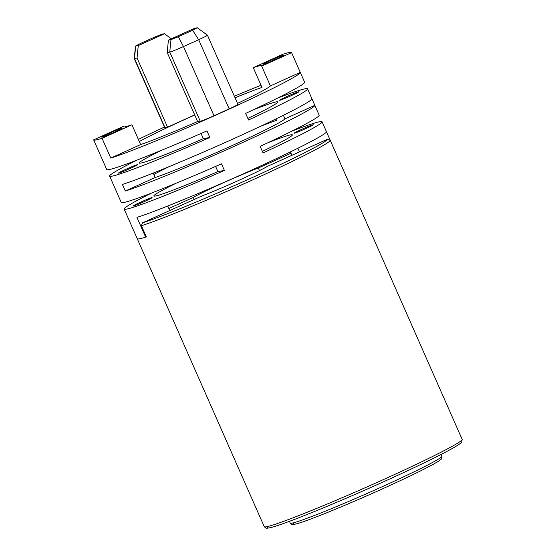 <?xml version="1.0" encoding="UTF-8"?>
<svg xmlns="http://www.w3.org/2000/svg" width="556" height="556" viewBox="0 0 556 556"><rect width="100%" height="100%" fill="white"/><g stroke="black" fill="none" stroke-linecap="round" stroke-linejoin="round"><path stroke-width="0.83" d="M259.485 170.602L258.345 168.016A43.257 2.036 -23.8 0 0 221.976 183.417A43.257 2.036 -23.8 0 0 193.314 197.422L168.843 208.479M141.405 225.729L142.51 222.859L202.426 195.768A43.257 2.036 -23.8 0 0 238.802 180.366A43.257 2.036 -23.8 0 0 267.464 166.362L327.373 139.278L330.229 140.355A108.149 5.101 156.2 0 1 252.292 180.061A108.149 5.101 156.2 0 1 141.405 225.729L146.346 236.932A108.149 5.101 -23.8 0 1 137.249 238.712A108.149 5.101 -23.8 0 1 137.235 238.677M330.229 140.355L335.171 151.559A108.149 5.101 -23.8 0 0 335.15 151.427A108.149 5.101 156.2 0 1 335.164 151.468L335.136 151.482M291.024 153.241L258.345 168.016M193.314 197.422L194.218 199.479M147.333 40.386A98.301 4.636 -23.8 0 0 140.258 43.604L135.539 46.037L138.263 45.585L164.486 33.728L161.921 34.194L154.533 37.148A98.301 4.636 -23.8 0 0 147.333 40.386M161.768 150.189A75.706 3.572 -23.8 0 0 139.327 163.019A75.706 3.572 -23.8 0 0 203.357 138.659L201.07 133.475M176.301 183.139A75.706 3.572 -23.8 0 0 153.859 195.969A75.706 3.572 -23.8 0 0 217.889 171.609L215.603 166.425M197.616 121.528A75.706 3.572 156.2 0 1 140.654 144.567L131.939 124.801A75.706 3.572 156.2 0 1 123.342 126.782A75.706 3.572 156.2 0 1 123.522 126.323L123.8 126.956M139.32 141.537A75.706 3.572 156.2 0 1 186.601 118.664A75.706 3.572 156.2 0 1 194.739 115.009M169.031 166.668A75.706 3.572 -23.8 0 0 153.845 174.48M167.759 206.019L169.754 210.543M153.227 173.069L155.187 177.517A75.706 3.572 -23.8 0 0 230.58 146.277A75.706 3.572 -23.8 0 0 284.936 118.852L314.821 105.341A108.149 5.101 156.2 0 1 236.891 145.137A108.149 5.101 156.2 0 1 125.308 191.028L122.396 184.439A108.149 5.101 -23.8 0 0 233.986 138.548A108.149 5.101 -23.8 0 0 311.916 98.753L314.821 105.341M291.726 131.223A108.149 5.101 156.2 0 1 322.07 121.778A108.149 5.101 156.2 0 1 263.071 152.942L260.166 146.353A108.149 5.101 -23.8 0 0 319.165 115.189L307.537 88.828A108.149 5.101 156.2 0 1 248.539 119.992L245.634 113.403A108.149 5.101 -23.8 0 0 304.632 82.239L291.559 52.591A108.149 5.101 156.2 0 1 291.566 52.625L261.688 66.136L270.404 85.902A75.706 3.572 156.2 0 1 237.523 103.402M277.194 98.28A108.149 5.101 156.2 0 1 307.537 88.828M140.654 144.567L110.776 158.078A108.149 5.101 -23.8 0 0 222.358 112.187A108.149 5.101 -23.8 0 0 300.289 72.391L291.566 52.625M335.164 151.468L326.441 131.696A108.149 5.101 156.2 0 1 248.518 171.491A108.149 5.101 156.2 0 1 136.929 217.382L145.651 237.148A108.149 5.101 156.2 0 1 137.249 238.712L264.253 526.671A108.149 5.101 -23.8 0 0 384.238 479.216A108.149 5.101 -23.8 0 0 462.154 439.386L322.07 121.778M261.049 85.283A108.149 5.101 -23.8 0 0 234.354 96.216M235.035 97.759A75.706 3.572 156.2 0 1 261.994 87.431L253.272 67.658L283.157 54.147A108.149 5.101 156.2 0 1 291.559 52.591M275.373 59.402A11.176 0.528 156.2 0 1 262.995 64.322A11.176 0.528 156.2 0 1 271.022 60.187A11.176 0.528 156.2 0 1 283.421 55.308A11.176 0.528 156.2 0 1 275.373 59.402M114.189 132.272A11.176 0.528 156.2 0 1 101.811 137.193A11.176 0.528 156.2 0 1 109.838 133.065A11.176 0.528 156.2 0 1 122.237 128.186A11.176 0.528 156.2 0 1 114.189 132.272M290.434 151.913L291.928 155.305M297.898 148.244L299.503 151.878M146.311 236.856L145.651 237.148M131.939 124.801L102.054 138.312A108.149 5.101 156.2 0 1 93.658 139.876L106.731 169.524A108.149 5.101 -23.8 0 0 206.95 130.896L209.855 137.485A108.149 5.101 156.2 0 1 109.636 176.113L121.264 202.474A108.149 5.101 -23.8 0 0 221.483 163.846L224.388 170.435A108.149 5.101 156.2 0 1 124.169 209.063A108.149 5.101 156.2 0 1 151.614 193.022M140.494 202.224A10.453 0.493 -23.8 0 0 133.183 206.081A10.453 0.493 -23.8 0 0 144.56 201.487A10.453 0.493 -23.8 0 0 151.878 197.63A10.453 0.493 -23.8 0 0 140.494 202.224M224.388 170.435L217.889 171.609M301.679 129.346A10.453 0.493 -23.8 0 0 294.367 133.211A10.453 0.493 -23.8 0 0 305.744 128.61A10.453 0.493 -23.8 0 0 313.063 124.752A10.453 0.493 -23.8 0 0 301.679 129.346M262.376 151.364A75.706 3.572 -23.8 0 0 292.386 134.872A75.706 3.572 -23.8 0 0 267.777 142.795M287.146 96.403A10.453 0.493 -23.8 0 0 279.835 100.261A10.453 0.493 -23.8 0 0 291.219 95.667A10.453 0.493 -23.8 0 0 298.53 91.809A10.453 0.493 -23.8 0 0 287.146 96.403M247.844 118.414A75.706 3.572 -23.8 0 0 277.854 101.922A75.706 3.572 -23.8 0 0 253.251 109.845M197.206 27.8L194.635 28.266L168.412 40.122L170.984 39.657L178.365 36.703A98.301 4.636 -23.8 0 0 192.64 30.246L197.206 27.8M192.64 30.246L198.666 39.712A104.542 4.928 156.2 0 1 183.487 46.572A13.518 0.639 156.2 0 1 169.754 52.069L167.189 52.535L197.7 121.722L200.271 121.257A13.518 0.639 -23.8 0 0 213.997 115.759A104.542 4.928 -23.8 0 0 229.183 108.9A13.518 0.639 -23.8 0 0 237.947 104.361L207.43 35.174A13.518 0.639 156.2 0 1 207.43 35.174A13.518 0.639 156.2 0 1 198.666 39.712L229.183 108.9M167.189 52.535L168.412 40.122M93.658 139.876A108.149 5.101 156.2 0 1 93.644 139.834L123.522 126.323M125.962 169.274A10.453 0.493 -23.8 0 0 118.65 173.138A10.453 0.493 -23.8 0 0 130.028 168.544A10.453 0.493 -23.8 0 0 137.346 164.68A10.453 0.493 -23.8 0 0 125.962 169.274M109.636 176.113A108.149 5.101 156.2 0 1 137.082 160.072M209.855 137.485L203.357 138.659M110.776 158.078L102.054 138.312M300.289 72.391L270.404 85.902M253.272 67.658A75.706 3.572 156.2 0 1 261.869 65.677A75.706 3.572 156.2 0 1 261.688 66.136M275.901 118.963L276.527 120.374A75.706 3.572 -23.8 0 0 260.514 126.316M164.444 127.053A108.149 5.101 -23.8 0 0 138.374 139.389M284.936 118.852L283.372 115.294M125.308 191.028L155.187 177.517M138.263 45.585L137.04 57.991L134.469 58.456A13.518 0.639 156.2 0 1 134.184 58.449L164.701 127.637A13.518 0.639 -23.8 0 0 164.979 127.644L167.551 127.178L194.697 114.911M134.184 58.449A13.518 0.639 156.2 0 1 134.184 58.429L135.539 46.037M171.345 38.802L164.486 33.728M137.04 57.991L167.551 127.178M142.51 222.859A105.987 4.997 -23.8 0 0 250.999 178.163A105.987 4.997 -23.8 0 0 327.373 139.278M384.689 481.274A105.987 4.997 156.2 0 1 268.152 526.393M294.819 522.438A80.752 3.809 156.2 0 0 382.688 488.752C347.326 504.778 308.365 520.701 296.89 523.766C291.351 525.072 293.13 524.44 291.81 524.419L290.246 523.078A82.913 3.906 -23.8 0 0 382.236 486.695A82.913 3.906 -23.8 0 0 441.971 456.156L441.193 454.398M178.365 36.703L183.487 46.572L213.997 115.759M170.984 39.657L169.754 52.069L200.271 121.257M164.979 127.644L134.469 58.456L135.692 46.051M462.154 439.386L461.765 442.048C461.688 441.971 462.411 442.569 453.661 447.705C439.914 455.461 416.93 466.651 384.71 481.267C337.263 502.77 285.068 524.044 271.203 527.463C265.268 528.735 267.109 528.096 265.664 527.985L264.253 526.671M290.246 523.078L289.474 521.313M382.709 488.745C405.943 478.209 422.984 469.952 433.84 463.968C442.131 459.242 441.457 458.756 441.506 458.839L441.971 456.156M197.352 27.8L207.423 35.16M124.169 209.063L137.249 238.712"/></g></svg>
